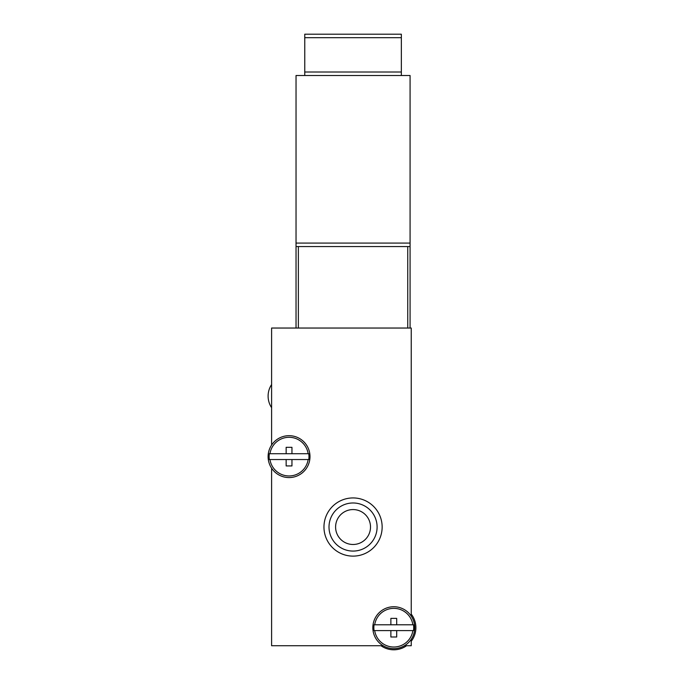 <?xml version="1.0" encoding="UTF-8"?>
<svg xmlns="http://www.w3.org/2000/svg" width="684" height="684" viewBox="0 0 684 684"><rect width="100%" height="100%" fill="white"/><g stroke="black" fill="none" stroke-linecap="round" stroke-linejoin="round"><path stroke-width="1.03" d="M410.075 328.038L410.075 246.573L296.035 246.573L296.035 328.038M411.238 616.113L411.238 328.038L271.599 328.038L271.599 445.045M271.599 468.207L271.599 645.73L383.134 645.73M404.432 645.73L411.238 645.73L411.238 639.266M353.055 497.935A29.096 29.096 0 0 1 378.252 541.574A29.096 29.096 0 0 1 327.858 541.574A29.096 29.096 0 0 1 353.055 497.935M353.055 502.979A24.051 24.051 0 0 1 373.883 539.052A24.051 24.051 0 0 1 332.227 539.052A24.051 24.051 0 0 1 353.055 502.979M353.055 509.571A17.459 17.459 0 0 1 368.172 535.76A17.459 17.459 0 0 1 337.939 535.76A17.459 17.459 0 0 1 353.055 509.571M390.872 624.783L390.872 618.379L396.694 618.379L396.694 624.783L374.687 624.783A19.314 19.314 0 0 1 412.879 624.783L396.694 624.783M396.694 637.001L396.694 630.597L412.879 630.597A19.314 19.314 0 0 1 374.687 630.597L390.872 630.597L390.872 637.001L396.694 637.001M413.504 624.783L412.879 624.783L413.504 624.783A19.93 19.93 0 0 1 413.504 630.597L412.879 630.597L413.504 630.597M372.84 627.69A20.947 20.947 0 0 1 404.261 609.547A20.947 20.947 0 0 1 404.261 645.833A20.947 20.947 0 0 1 372.84 627.69M374.071 624.783L374.687 624.783L374.071 624.783A19.93 19.93 0 0 0 374.071 630.597L374.687 630.597L374.071 630.597M396.694 630.597L390.872 630.597M286.143 453.714L286.143 447.319L291.957 447.319L291.957 453.714L269.958 453.714A19.314 19.314 0 0 1 308.151 453.714L291.957 453.714M291.957 465.932L291.957 459.537L308.151 459.537A19.314 19.314 0 0 1 269.958 459.537L286.143 459.537L286.143 465.932L291.957 465.932M308.766 453.714L308.151 453.714L308.766 453.714A19.93 19.93 0 0 1 308.766 459.537L308.151 459.537L308.766 459.537M268.102 456.621A20.947 20.947 0 0 1 299.524 438.487A20.947 20.947 0 0 1 299.524 474.764A20.947 20.947 0 0 1 268.102 456.621M269.334 453.714L269.958 453.714L269.334 453.714A19.93 19.93 0 0 0 269.334 459.537L269.958 459.537L269.334 459.537M291.957 459.537L286.143 459.537M271.599 384.536A20.947 20.947 0 0 0 271.599 407.69M380.997 645.73A22.11 22.11 0 0 0 406.57 645.73M411.238 641.259A22.11 22.11 0 0 0 411.238 614.121M410.075 246.573L410.075 243.085L296.035 243.085L296.035 246.573M296.035 243.085L296.035 75.514L410.075 75.514L410.075 243.085M401.346 75.514L401.346 72.017L304.765 72.017L304.765 75.514M401.346 72.017L401.346 34.2L304.765 34.2L304.765 72.017M407.749 246.573L407.749 328.038M298.361 246.573L298.361 328.038M401.346 37.688L304.765 37.688"/></g></svg>
